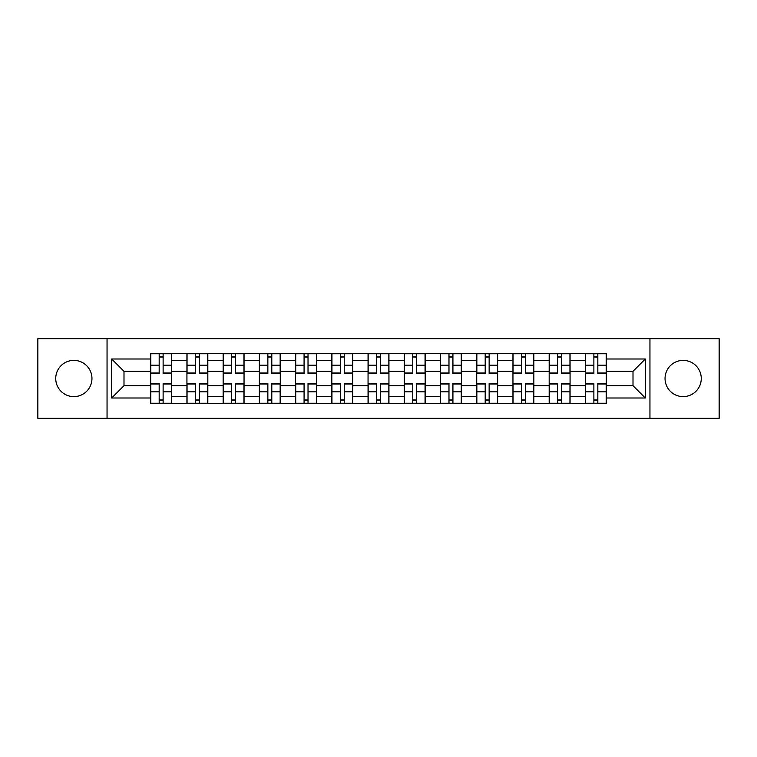 <?xml version="1.0" encoding="UTF-8"?>
<svg xmlns="http://www.w3.org/2000/svg" width="757" height="757" viewBox="0 0 757 757"><rect width="100%" height="100%" fill="white"/><g stroke="black" fill="none" stroke-linecap="round" stroke-linejoin="round"><path stroke-width="1.14" d="M683.155 360.389A18.111 18.111 0 0 0 665.043 378.5A18.111 18.111 0 0 0 683.155 396.611A18.111 18.111 0 0 0 701.266 378.5A18.111 18.111 0 0 0 683.155 360.389M73.845 360.389A18.111 18.111 0 0 0 55.734 378.5A18.111 18.111 0 0 0 73.845 396.611A18.111 18.111 0 0 0 91.957 378.5A18.111 18.111 0 0 0 73.845 360.389M649.951 418.328L719.15 418.328L719.15 338.672L37.85 338.672L37.85 418.328L649.951 418.328L649.951 338.672M186.932 403.462L186.932 360.616L171.602 360.616L171.602 403.462M171.602 360.616L171.602 353.538M186.932 360.616L186.932 353.538M207.825 353.538L207.825 403.462M223.154 403.462L223.154 353.538M244.047 353.538L244.047 403.462M259.377 403.462L259.377 353.538M280.279 353.538L280.279 403.462M295.599 403.462L295.599 353.538M316.502 353.538L316.502 403.462M331.821 403.462L331.821 353.538M352.724 353.538L352.724 403.462M368.053 403.462L368.053 353.538M388.947 353.538L388.947 403.462M404.276 403.462L404.276 353.538M425.179 353.538L425.179 403.462M440.498 403.462L440.498 353.538M461.401 353.538L461.401 403.462M476.721 403.462L476.721 353.538M497.623 353.538L497.623 403.462M512.953 403.462L512.953 353.538M533.846 353.538L533.846 403.462M549.175 403.462L549.175 353.538M570.068 353.538L570.068 403.462M585.398 403.462L585.398 353.538M585.398 385.701L570.068 385.701M549.175 385.701L533.846 385.701M512.953 385.701L497.623 385.701M476.721 385.701L461.401 385.701M440.498 385.701L425.179 385.701M404.276 385.701L388.947 385.701M368.053 385.701L352.724 385.701M331.821 385.701L316.502 385.701M295.599 385.701L280.279 385.701M259.377 385.701L244.047 385.701M223.154 385.701L207.825 385.701M186.932 385.701L171.602 385.701M585.398 371.299L570.068 371.299M549.175 371.299L533.846 371.299M512.953 371.299L497.623 371.299M476.721 371.299L461.401 371.299M440.498 371.299L425.179 371.299M404.276 371.299L388.947 371.299M368.053 371.299L352.724 371.299M331.821 371.299L316.502 371.299M295.599 371.299L280.279 371.299M259.377 371.299L244.047 371.299M223.154 371.299L207.825 371.299M186.932 371.299L171.602 371.299M123.997 385.701L150.7 385.701L150.7 371.299L123.997 371.299L123.997 385.701L111.695 398.002L111.695 358.998L150.7 358.998L150.7 371.299M606.3 371.299L606.3 385.701L633.003 385.701L633.003 371.299L606.3 371.299L606.3 353.538L150.7 353.538L150.7 358.998M606.3 358.998L645.305 358.998L645.305 398.002L606.3 398.002L606.3 385.701M150.7 385.701L150.7 403.462L606.3 403.462L606.3 398.002M150.7 398.002L111.695 398.002M107.049 418.328L107.049 338.672M163.124 399.98L159.178 399.98M159.178 357.02L163.124 357.02M199.346 399.98L195.401 399.98M195.401 357.02L199.346 357.02M235.578 399.98L231.633 399.98M231.633 357.02L235.578 357.02M271.801 399.98L267.855 399.98M267.855 357.02L271.801 357.02M308.023 399.98L304.077 399.98M304.077 357.02L308.023 357.02M344.246 399.98L340.3 399.98M340.3 357.02L344.246 357.02M380.478 399.98L376.522 399.98M376.522 357.02L380.478 357.02M416.7 399.98L412.754 399.98M412.754 357.02L416.7 357.02M452.923 399.98L448.977 399.98M448.977 357.02L452.923 357.02M489.145 399.98L485.199 399.98M485.199 357.02L489.145 357.02M525.367 399.98L521.422 399.98M521.422 357.02L525.367 357.02M561.599 399.98L557.654 399.98M557.654 357.02L561.599 357.02M597.822 399.98L593.876 399.98M593.876 357.02L597.822 357.02M111.695 358.998L123.997 371.299M633.003 385.701L645.305 398.002M633.003 371.299L645.305 358.998M163.124 373.012L171.489 373.012L171.489 373.504L163.124 373.504L163.124 353.774L171.489 353.774L159.178 353.774L159.178 373.504L150.823 373.504L150.823 353.774L159.178 353.774L150.823 353.774M171.489 373.012L171.489 353.774M159.178 356.793L163.124 356.793M159.178 383.988L150.823 383.988L150.823 383.496L159.178 383.496L159.178 403.226L150.823 403.226L163.124 403.226L163.124 383.496L171.489 383.496L171.489 403.226L163.124 403.226L171.489 403.226M150.823 383.988L150.823 403.226M163.124 400.207L159.178 400.207M199.346 373.012L207.711 373.012L207.711 373.504L199.346 373.504L199.346 353.774L207.711 353.774L195.401 353.774L195.401 373.504L187.045 373.504L187.045 353.774L195.401 353.774L187.045 353.774M207.711 373.012L207.711 353.774M195.401 356.793L199.346 356.793M235.578 373.012L243.934 373.012L243.934 373.504L235.578 373.504L235.578 353.774L243.934 353.774L231.633 353.774L231.633 373.504L223.268 373.504L223.268 353.774L231.633 353.774L223.268 353.774M243.934 373.012L243.934 353.774M231.633 356.793L235.578 356.793M195.401 383.988L187.045 383.988L187.045 383.496L195.401 383.496L195.401 403.226L187.045 403.226L199.346 403.226L199.346 383.496L207.711 383.496L207.711 403.226L199.346 403.226L207.711 403.226M187.045 383.988L187.045 403.226M199.346 400.207L195.401 400.207M231.633 383.988L223.268 383.988L223.268 383.496L231.633 383.496L231.633 403.226L223.268 403.226L235.578 403.226L235.578 383.496L243.934 383.496L243.934 403.226L235.578 403.226L243.934 403.226M223.268 383.988L223.268 403.226M235.578 400.207L231.633 400.207M271.801 373.012L280.156 373.012L280.156 373.504L271.801 373.504L271.801 353.774L280.156 353.774L267.855 353.774L267.855 373.504L259.49 373.504L259.49 353.774L267.855 353.774L259.49 353.774M280.156 373.012L280.156 353.774M267.855 356.793L271.801 356.793M308.023 373.012L316.388 373.012L316.388 373.504L308.023 373.504L308.023 353.774L316.388 353.774L304.077 353.774L304.077 373.504L295.722 373.504L295.722 353.774L304.077 353.774L295.722 353.774M316.388 373.012L316.388 353.774M304.077 356.793L308.023 356.793M344.246 373.012L352.611 373.012L352.611 373.504L344.246 373.504L344.246 353.774L352.611 353.774L340.3 353.774L340.3 373.504L331.945 373.504L331.945 353.774L340.3 353.774L331.945 353.774M352.611 373.012L352.611 353.774M340.3 356.793L344.246 356.793M267.855 383.988L259.49 383.988L259.49 383.496L267.855 383.496L267.855 403.226L259.49 403.226L271.801 403.226L271.801 383.496L280.156 383.496L280.156 403.226L271.801 403.226L280.156 403.226M259.49 383.988L259.49 403.226M271.801 400.207L267.855 400.207M304.077 383.988L295.722 383.988L295.722 383.496L304.077 383.496L304.077 403.226L295.722 403.226L308.023 403.226L308.023 383.496L316.388 383.496L316.388 403.226L308.023 403.226L316.388 403.226M295.722 383.988L295.722 403.226M308.023 400.207L304.077 400.207M340.3 383.988L331.945 383.988L331.945 383.496L340.3 383.496L340.3 403.226L331.945 403.226L344.246 403.226L344.246 383.496L352.611 383.496L352.611 403.226L344.246 403.226L352.611 403.226M331.945 383.988L331.945 403.226M344.246 400.207L340.3 400.207M380.478 373.012L388.833 373.012L388.833 373.504L380.478 373.504L380.478 353.774L388.833 353.774L376.522 353.774L376.522 373.504L368.167 373.504L368.167 353.774L376.522 353.774L368.167 353.774M388.833 373.012L388.833 353.774M376.522 356.793L380.478 356.793M376.522 383.988L368.167 383.988L368.167 383.496L376.522 383.496L376.522 403.226L368.167 403.226L380.478 403.226L380.478 383.496L388.833 383.496L388.833 403.226L380.478 403.226L388.833 403.226M368.167 383.988L368.167 403.226M380.478 400.207L376.522 400.207M416.7 373.012L425.055 373.012L425.055 373.504L416.7 373.504L416.7 353.774L425.055 353.774L412.754 353.774L412.754 373.504L404.389 373.504L404.389 353.774L412.754 353.774L404.389 353.774M425.055 373.012L425.055 353.774M412.754 356.793L416.7 356.793M412.754 383.988L404.389 383.988L404.389 383.496L412.754 383.496L412.754 403.226L404.389 403.226L416.7 403.226L416.7 383.496L425.055 383.496L425.055 403.226L416.7 403.226L425.055 403.226M404.389 383.988L404.389 403.226M416.7 400.207L412.754 400.207M452.923 373.012L461.278 373.012L461.278 373.504L452.923 373.504L452.923 353.774L461.278 353.774L448.977 353.774L448.977 373.504L440.612 373.504L440.612 353.774L448.977 353.774L440.612 353.774M461.278 373.012L461.278 353.774M448.977 356.793L452.923 356.793M448.977 383.988L440.612 383.988L440.612 383.496L448.977 383.496L448.977 403.226L440.612 403.226L452.923 403.226L452.923 383.496L461.278 383.496L461.278 403.226L452.923 403.226L461.278 403.226M440.612 383.988L440.612 403.226M452.923 400.207L448.977 400.207M489.145 373.012L497.51 373.012L497.51 373.504L489.145 373.504L489.145 353.774L497.51 353.774L485.199 353.774L485.199 373.504L476.844 373.504L476.844 353.774L485.199 353.774L476.844 353.774M497.51 373.012L497.51 353.774M485.199 356.793L489.145 356.793M485.199 383.988L476.844 383.988L476.844 383.496L485.199 383.496L485.199 403.226L476.844 403.226L489.145 403.226L489.145 383.496L497.51 383.496L497.51 403.226L489.145 403.226L497.51 403.226M476.844 383.988L476.844 403.226M489.145 400.207L485.199 400.207M525.367 373.012L533.732 373.012L533.732 373.504L525.367 373.504L525.367 353.774L533.732 353.774L521.422 353.774L521.422 373.504L513.066 373.504L513.066 353.774L521.422 353.774L513.066 353.774M533.732 373.012L533.732 353.774M521.422 356.793L525.367 356.793M521.422 383.988L513.066 383.988L513.066 383.496L521.422 383.496L521.422 403.226L513.066 403.226L525.367 403.226L525.367 383.496L533.732 383.496L533.732 403.226L525.367 403.226L533.732 403.226M513.066 383.988L513.066 403.226M525.367 400.207L521.422 400.207M561.599 373.012L569.955 373.012L569.955 373.504L561.599 373.504L561.599 353.774L569.955 353.774L557.654 353.774L557.654 373.504L549.289 373.504L549.289 353.774L557.654 353.774L549.289 353.774M569.955 373.012L569.955 353.774M557.654 356.793L561.599 356.793M557.654 383.988L549.289 383.988L549.289 383.496L557.654 383.496L557.654 403.226L549.289 403.226L561.599 403.226L561.599 383.496L569.955 383.496L569.955 403.226L561.599 403.226L569.955 403.226M549.289 383.988L549.289 403.226M561.599 400.207L557.654 400.207M597.822 373.012L606.177 373.012L606.177 373.504L597.822 373.504L597.822 353.774L606.177 353.774L593.876 353.774L593.876 373.504L585.511 373.504L585.511 353.774L593.876 353.774L585.511 353.774M606.177 373.012L606.177 353.774M593.876 356.793L597.822 356.793M593.876 383.988L585.511 383.988L585.511 383.496L593.876 383.496L593.876 403.226L585.511 403.226L597.822 403.226L597.822 383.496L606.177 383.496L606.177 403.226L597.822 403.226L606.177 403.226M585.511 383.988L585.511 403.226M597.822 400.207L593.876 400.207M549.175 360.616L533.846 360.616M512.953 360.616L497.623 360.616M476.721 360.616L461.401 360.616M440.498 360.616L425.179 360.616M404.276 360.616L388.947 360.616M368.053 360.616L352.724 360.616M331.821 360.616L316.502 360.616M295.599 360.616L280.279 360.616M259.377 360.616L244.047 360.616M223.154 360.616L207.825 360.616M585.398 360.616L570.068 360.616M549.175 396.384L533.846 396.384M512.953 396.384L497.623 396.384M476.721 396.384L461.401 396.384M440.498 396.384L425.179 396.384M404.276 396.384L388.947 396.384M368.053 396.384L352.724 396.384M331.821 396.384L316.502 396.384M295.599 396.384L280.279 396.384M259.377 396.384L244.047 396.384M223.154 396.384L207.825 396.384M186.932 396.384L171.602 396.384M585.398 396.384L570.068 396.384M163.124 365.177L171.489 365.177M150.823 373.012L159.178 373.012M150.823 365.177L159.178 365.177M159.178 391.823L150.823 391.823M171.489 383.988L163.124 383.988M171.489 391.823L163.124 391.823M199.346 365.177L207.711 365.177M187.045 373.012L195.401 373.012M187.045 365.177L195.401 365.177M235.578 365.177L243.934 365.177M223.268 373.012L231.633 373.012M223.268 365.177L231.633 365.177M195.401 391.823L187.045 391.823M207.711 383.988L199.346 383.988M207.711 391.823L199.346 391.823M231.633 391.823L223.268 391.823M243.934 383.988L235.578 383.988M243.934 391.823L235.578 391.823M271.801 365.177L280.156 365.177M259.49 373.012L267.855 373.012M259.49 365.177L267.855 365.177M308.023 365.177L316.388 365.177M295.722 373.012L304.077 373.012M295.722 365.177L304.077 365.177M344.246 365.177L352.611 365.177M331.945 373.012L340.3 373.012M331.945 365.177L340.3 365.177M267.855 391.823L259.49 391.823M280.156 383.988L271.801 383.988M280.156 391.823L271.801 391.823M304.077 391.823L295.722 391.823M316.388 383.988L308.023 383.988M316.388 391.823L308.023 391.823M340.3 391.823L331.945 391.823M352.611 383.988L344.246 383.988M352.611 391.823L344.246 391.823M380.478 365.177L388.833 365.177M368.167 373.012L376.522 373.012M368.167 365.177L376.522 365.177M376.522 391.823L368.167 391.823M388.833 383.988L380.478 383.988M388.833 391.823L380.478 391.823M416.7 365.177L425.055 365.177M404.389 373.012L412.754 373.012M404.389 365.177L412.754 365.177M412.754 391.823L404.389 391.823M425.055 383.988L416.7 383.988M425.055 391.823L416.7 391.823M452.923 365.177L461.278 365.177M440.612 373.012L448.977 373.012M440.612 365.177L448.977 365.177M448.977 391.823L440.612 391.823M461.278 383.988L452.923 383.988M461.278 391.823L452.923 391.823M489.145 365.177L497.51 365.177M476.844 373.012L485.199 373.012M476.844 365.177L485.199 365.177M485.199 391.823L476.844 391.823M497.51 383.988L489.145 383.988M497.51 391.823L489.145 391.823M525.367 365.177L533.732 365.177M513.066 373.012L521.422 373.012M513.066 365.177L521.422 365.177M521.422 391.823L513.066 391.823M533.732 383.988L525.367 383.988M533.732 391.823L525.367 391.823M561.599 365.177L569.955 365.177M549.289 373.012L557.654 373.012M549.289 365.177L557.654 365.177M557.654 391.823L549.289 391.823M569.955 383.988L561.599 383.988M569.955 391.823L561.599 391.823M597.822 365.177L606.177 365.177M585.511 373.012L593.876 373.012M585.511 365.177L593.876 365.177M593.876 391.823L585.511 391.823M606.177 383.988L597.822 383.988M606.177 391.823L597.822 391.823"/></g></svg>
